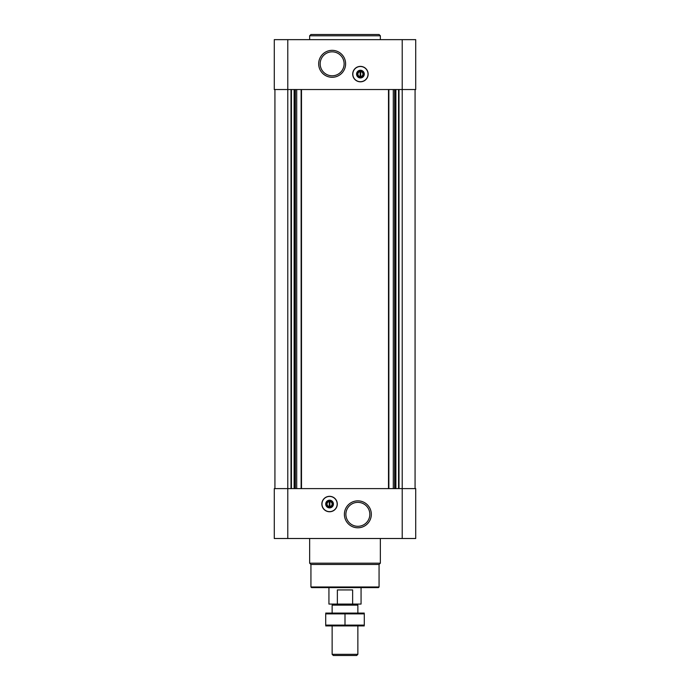 <?xml version="1.0" encoding="UTF-8"?>
<svg xmlns="http://www.w3.org/2000/svg" width="690" height="690" viewBox="0 0 690 690"><rect width="100%" height="100%" fill="white"/><g stroke="black" fill="none" stroke-linecap="round" stroke-linejoin="round"><path stroke-width="1.03" d="M360.749 76.599L360.749 71.605A2.518 2.518 0 0 1 360.749 76.599L360.749 77.246L360.749 76.599M329.251 500.897L329.251 506.538A2.518 2.518 0 0 1 329.251 501.544L329.251 500.897M287.782 39.641L415.716 39.641L415.716 89.528L274.284 89.528L274.284 39.641L287.782 39.641L287.782 488.615L274.284 488.615L274.284 538.502L415.716 538.502L415.716 488.615L287.782 488.615L287.782 538.502M329.57 511.756A7.711 7.711 0 0 0 337.289 504.045A7.711 7.711 0 0 0 329.57 496.326A7.711 7.711 0 0 0 321.859 504.045A7.711 7.711 0 0 0 329.57 511.756M357.86 500.854A13.472 13.472 0 0 1 369.521 521.062A13.472 13.472 0 0 1 346.19 521.062A13.472 13.472 0 0 1 357.86 500.854M415.07 89.528L415.07 488.615M274.93 89.528L274.93 488.615M360.43 81.817A7.711 7.711 0 0 0 367.106 70.242A7.711 7.711 0 0 0 353.746 70.242A7.711 7.711 0 0 0 360.43 81.817M332.14 50.344A13.472 13.472 0 0 1 343.81 70.552A13.472 13.472 0 0 1 320.479 70.552A13.472 13.472 0 0 1 332.14 50.344M379.069 586.974L310.931 586.974L311.57 587.613L378.43 587.613L379.069 586.974L379.069 564.472L380.354 563.187L380.354 538.502M310.931 586.974L310.931 564.472L379.069 564.472M310.931 564.472L309.646 563.187L380.354 563.187M309.646 563.187L309.646 538.502M357.86 502.355A11.98 11.98 0 0 1 368.227 520.32A11.98 11.98 0 0 1 347.484 520.32A11.98 11.98 0 0 1 357.86 502.355M329.57 496.438A7.599 7.599 0 0 1 336.151 507.84A7.599 7.599 0 0 1 322.989 507.84A7.599 7.599 0 0 1 329.57 496.438M329.57 500.19A3.855 3.855 0 0 1 332.908 505.968A3.855 3.855 0 0 1 326.232 505.968A3.855 3.855 0 0 1 329.57 500.19M329.57 500.88A3.157 3.157 0 0 1 332.313 505.623A3.157 3.157 0 0 1 326.836 505.623A3.157 3.157 0 0 1 329.57 500.88M329.889 501.544L329.889 500.897L329.889 501.544A2.518 2.518 0 0 1 329.889 506.538L329.889 501.544M329.889 507.185L329.889 506.538L329.889 507.185M332.14 51.836A11.98 11.98 0 0 1 342.516 69.802A11.98 11.98 0 0 1 321.773 69.802A11.98 11.98 0 0 1 332.14 51.836M360.111 71.605A2.518 2.518 0 0 0 360.111 76.599L360.111 71.605M360.43 77.263A3.157 3.157 0 0 0 363.164 72.519A3.157 3.157 0 0 0 357.687 72.519A3.157 3.157 0 0 0 360.43 77.263M360.43 77.961A3.855 3.855 0 0 0 363.768 72.174A3.855 3.855 0 0 0 357.092 72.174A3.855 3.855 0 0 0 360.43 77.961M360.43 81.705A7.599 7.599 0 0 0 367.011 70.302A7.599 7.599 0 0 0 353.849 70.302A7.599 7.599 0 0 0 360.43 81.705M309.646 39.641L309.646 35.785L380.354 35.785L380.354 39.641M309.646 35.785L310.931 34.5L379.069 34.5L380.354 35.785M337.367 604.069L352.633 604.069L352.633 589.933L337.367 589.933L337.367 604.069L328.932 604.069L328.932 587.613M352.633 604.069L361.068 604.069L361.068 587.613M333.201 604.069L332.14 605.13L357.86 605.13L356.799 604.069M357.86 654.318L332.14 654.318L333.322 655.5L356.678 655.5L357.86 654.318L357.86 625.925M332.14 654.318L332.14 625.925M332.14 613.074L332.14 605.13M325.714 625.908L364.286 625.908M364.286 625.114L325.714 625.114L325.714 613.884L364.286 613.884L364.286 625.114M345 625.114L345 613.884M325.714 613.091L364.286 613.091M402.218 39.641L402.218 538.502M399.001 89.528L399.001 488.615M398.561 89.528L398.561 488.615M395.888 89.528L395.888 488.615M395.439 89.528L395.439 488.615M394.654 89.528L394.654 488.615M393.291 89.528L393.291 488.615M388.867 89.528L388.867 488.615M388.505 89.528L388.505 488.615M301.495 89.528L301.495 488.615M301.133 89.528L301.133 488.615M296.709 89.528L296.709 488.615M295.346 89.528L295.346 488.615M294.561 89.528L294.561 488.615M294.113 89.528L294.113 488.615M291.439 89.528L291.439 488.615M290.999 89.528L290.999 488.615M357.86 613.074L357.86 605.13"/></g></svg>
